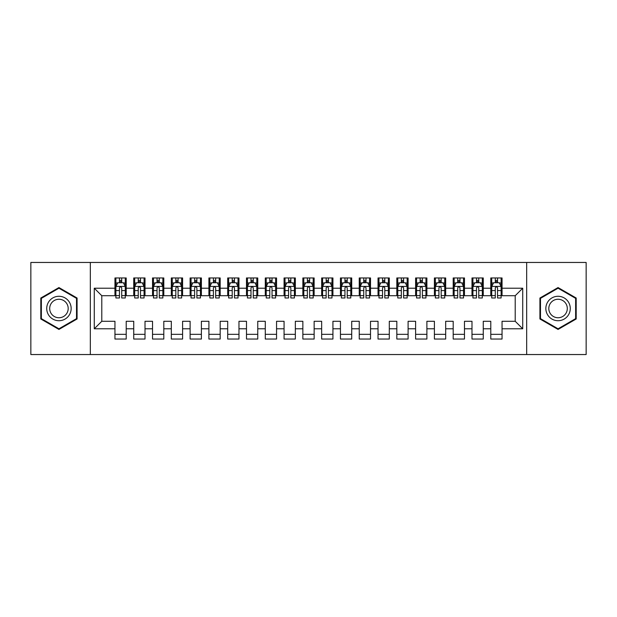 <?xml version="1.0" encoding="UTF-8"?>
<svg xmlns="http://www.w3.org/2000/svg" width="617" height="617" viewBox="0 0 617 617"><rect width="100%" height="100%" fill="white"/><g stroke="black" fill="none" stroke-linecap="round" stroke-linejoin="round"><path stroke-width="0.93" d="M526.671 354.544L586.15 354.544L586.15 262.456L526.671 262.456L526.671 354.544L90.329 354.544L90.329 262.456L30.85 262.456L30.85 354.544L90.329 354.544M526.671 262.456L90.329 262.456M94.27 328.792L94.27 288.208L114.947 288.208L114.947 295.72L101.79 295.72L101.79 321.28L94.27 328.792L114.947 328.792L114.947 339.034L126.215 339.034L126.215 328.792L133.735 328.792L133.735 339.034L145.01 339.034L145.01 328.792L152.53 328.792L152.53 339.034L163.806 339.034L163.806 328.792L171.318 328.792L171.318 339.034L182.593 339.034L182.593 328.792L190.113 328.792L190.113 339.034L201.389 339.034L201.389 328.792L208.901 328.792L208.901 339.034L220.176 339.034L220.176 328.792L227.696 328.792L227.696 339.034L238.972 339.034L238.972 328.792L246.484 328.792L246.484 339.034L257.759 339.034L257.759 328.792L265.279 328.792L265.279 339.034L276.555 339.034L276.555 328.792L284.067 328.792L284.067 339.034L295.342 339.034L295.342 328.792L302.862 328.792L302.862 339.034L314.138 339.034L314.138 328.792L321.658 328.792L321.658 339.034L332.933 339.034L332.933 328.792L340.445 328.792L340.445 339.034L351.721 339.034L351.721 328.792L359.241 328.792L359.241 339.034L370.516 339.034L370.516 328.792L378.028 328.792L378.028 339.034L389.304 339.034L389.304 328.792L396.824 328.792L396.824 339.034L408.099 339.034L408.099 328.792L415.611 328.792L415.611 339.034L426.887 339.034L426.887 328.792L434.407 328.792L434.407 339.034L445.682 339.034L445.682 328.792L453.194 328.792L453.194 339.034L464.47 339.034L464.47 328.792L471.99 328.792L471.99 339.034L483.265 339.034L483.265 328.792L490.785 328.792L490.785 339.034L502.053 339.034L502.053 321.28L515.21 321.28L515.21 295.72L502.053 295.72L502.053 288.208L522.73 288.208L522.73 328.792L502.053 328.792M502.053 288.208L502.053 277.966L490.785 277.966L490.785 288.208L483.265 288.208L483.265 277.966L471.99 277.966L471.99 288.208L464.47 288.208L464.47 277.966L453.194 277.966L453.194 288.208L445.682 288.208L445.682 277.966L434.407 277.966L434.407 288.208L426.887 288.208L426.887 277.966L415.611 277.966L415.611 288.208L408.099 288.208L408.099 277.966L396.824 277.966L396.824 288.208L389.304 288.208L389.304 277.966L378.028 277.966L378.028 288.208L370.516 288.208L370.516 277.966L359.241 277.966L359.241 288.208L351.721 288.208L351.721 277.966L340.445 277.966L340.445 288.208L332.933 288.208L332.933 277.966L321.658 277.966L321.658 288.208L314.138 288.208L314.138 277.966L302.862 277.966L302.862 288.208L295.342 288.208L295.342 277.966L284.067 277.966L284.067 288.208L276.555 288.208L276.555 277.966L265.279 277.966L265.279 288.208L257.759 288.208L257.759 277.966L246.484 277.966L246.484 288.208L238.972 288.208L238.972 277.966L227.696 277.966L227.696 288.208L220.176 288.208L220.176 277.966L208.901 277.966L208.901 288.208L201.389 288.208L201.389 277.966L190.113 277.966L190.113 288.208L182.593 288.208L182.593 277.966L171.318 277.966L171.318 288.208L163.806 288.208L163.806 277.966L152.53 277.966L152.53 288.208L145.01 288.208L145.01 277.966L133.735 277.966L133.735 288.208L126.215 288.208L126.215 277.966L114.947 277.966L114.947 288.208M483.265 328.792L483.265 321.28L490.785 321.28L490.785 328.792M522.73 288.208L515.21 295.72M464.47 328.792L464.47 321.28L471.99 321.28L471.99 328.792M490.785 288.208L490.785 295.72L483.265 295.72L483.265 288.208M445.682 328.792L445.682 321.28L453.194 321.28L453.194 328.792M471.99 288.208L471.99 295.72L464.47 295.72L464.47 288.208M426.887 328.792L426.887 321.28L434.407 321.28L434.407 328.792M453.194 288.208L453.194 295.72L445.682 295.72L445.682 288.208M408.099 328.792L408.099 321.28L415.611 321.28L415.611 328.792M434.407 288.208L434.407 295.72L426.887 295.72L426.887 288.208M389.304 328.792L389.304 321.28L396.824 321.28L396.824 328.792M415.611 288.208L415.611 295.72L408.099 295.72L408.099 288.208M370.516 328.792L370.516 321.28L378.028 321.28L378.028 328.792M396.824 288.208L396.824 295.72L389.304 295.72L389.304 288.208M351.721 328.792L351.721 321.28L359.241 321.28L359.241 328.792M378.028 288.208L378.028 295.72L370.516 295.72L370.516 288.208M332.933 328.792L332.933 321.28L340.445 321.28L340.445 328.792M359.241 288.208L359.241 295.72L351.721 295.72L351.721 288.208M314.138 328.792L314.138 321.28L321.658 321.28L321.658 328.792M340.445 288.208L340.445 295.72L332.933 295.72L332.933 288.208M295.342 328.792L295.342 321.28L302.862 321.28L302.862 328.792M321.658 288.208L321.658 295.72L314.138 295.72L314.138 288.208M276.555 328.792L276.555 321.28L284.067 321.28L284.067 328.792M302.862 288.208L302.862 295.72L295.342 295.72L295.342 288.208M257.759 328.792L257.759 321.28L265.279 321.28L265.279 328.792M284.067 288.208L284.067 295.72L276.555 295.72L276.555 288.208M238.972 328.792L238.972 321.28L246.484 321.28L246.484 328.792M265.279 288.208L265.279 295.72L257.759 295.72L257.759 288.208M220.176 328.792L220.176 321.28L227.696 321.28L227.696 328.792M246.484 288.208L246.484 295.72L238.972 295.72L238.972 288.208M201.389 328.792L201.389 321.28L208.901 321.28L208.901 328.792M227.696 288.208L227.696 295.72L220.176 295.72L220.176 288.208M182.593 328.792L182.593 321.28L190.113 321.28L190.113 328.792M208.901 288.208L208.901 295.72L201.389 295.72L201.389 288.208M163.806 328.792L163.806 321.28L171.318 321.28L171.318 328.792M190.113 288.208L190.113 295.72L182.593 295.72L182.593 288.208M145.01 328.792L145.01 321.28L152.53 321.28L152.53 328.792M171.318 288.208L171.318 295.72L163.806 295.72L163.806 288.208M126.215 328.792L126.215 321.28L133.735 321.28L133.735 328.792M152.53 288.208L152.53 295.72L145.01 295.72L145.01 288.208M101.79 321.28L114.947 321.28L114.947 328.792M133.735 288.208L133.735 295.72L126.215 295.72L126.215 288.208M490.785 282.663L491.718 282.663M495.289 282.663L497.549 282.663M501.12 282.663L502.053 282.663M471.99 282.663L472.931 282.663M476.501 282.663L478.753 282.663M482.324 282.663L483.265 282.663M453.194 282.663L454.135 282.663M457.706 282.663L459.966 282.663M463.537 282.663L464.47 282.663M434.407 282.663L435.347 282.663M438.918 282.663L441.17 282.663M444.741 282.663L445.682 282.663M415.611 282.663L416.552 282.663M420.123 282.663L422.375 282.663M425.946 282.663L426.887 282.663M396.824 282.663L397.764 282.663M401.335 282.663L403.587 282.663M407.158 282.663L408.099 282.663M378.028 282.663L378.969 282.663M382.54 282.663L384.792 282.663M388.363 282.663L389.304 282.663M359.241 282.663L360.181 282.663M363.745 282.663L366.004 282.663M369.575 282.663L370.516 282.663M340.445 282.663L341.386 282.663M344.957 282.663L347.209 282.663M350.78 282.663L351.721 282.663M321.658 282.663L322.591 282.663M326.162 282.663L328.421 282.663M331.992 282.663L332.933 282.663M302.862 282.663L303.803 282.663M307.374 282.663L309.626 282.663M313.197 282.663L314.138 282.663M284.067 282.663L285.008 282.663M288.579 282.663L290.838 282.663M294.409 282.663L295.342 282.663M265.279 282.663L266.22 282.663M269.791 282.663L272.043 282.663M275.614 282.663L276.555 282.663M246.484 282.663L247.425 282.663M250.996 282.663L253.255 282.663M256.819 282.663L257.759 282.663M227.696 282.663L228.637 282.663M232.208 282.663L234.46 282.663M238.031 282.663L238.972 282.663M208.901 282.663L209.842 282.663M213.413 282.663L215.665 282.663M219.236 282.663L220.176 282.663M190.113 282.663L191.054 282.663M194.625 282.663L196.877 282.663M200.448 282.663L201.389 282.663M171.318 282.663L172.259 282.663M175.83 282.663L178.082 282.663M181.653 282.663L182.593 282.663M152.53 282.663L153.463 282.663M157.034 282.663L159.294 282.663M162.865 282.663L163.806 282.663M133.735 282.663L134.676 282.663M138.247 282.663L140.499 282.663M144.07 282.663L145.01 282.663M114.947 282.663L115.88 282.663M119.451 282.663L121.711 282.663M125.282 282.663L126.215 282.663M114.947 334.337L126.215 334.337M133.735 334.337L145.01 334.337M152.53 334.337L163.806 334.337M171.318 334.337L182.593 334.337M190.113 334.337L201.389 334.337M208.901 334.337L220.176 334.337M227.696 334.337L238.972 334.337M246.484 334.337L257.759 334.337M265.279 334.337L276.555 334.337M284.067 334.337L295.342 334.337M302.862 334.337L314.138 334.337M321.658 334.337L332.933 334.337M340.445 334.337L351.721 334.337M359.241 334.337L370.516 334.337M378.028 334.337L389.304 334.337M396.824 334.337L408.099 334.337M415.611 334.337L426.887 334.337M434.407 334.337L445.682 334.337M453.194 334.337L464.47 334.337M471.99 334.337L483.265 334.337M490.785 334.337L502.053 334.337M94.27 288.208L101.79 295.72M515.21 321.28L522.73 328.792M77.079 298.026L58.947 287.561L40.807 298.026L40.807 318.974L58.947 329.439L77.079 318.974L77.079 298.026M539.921 298.026L539.921 318.974L558.053 329.439L576.193 318.974L576.193 298.026L558.053 287.561L539.921 298.026M121.711 280.403L119.451 280.403M125.282 295.62L121.711 295.62L121.711 297.98L125.282 297.98L125.282 286.512L123.4 282.756L117.762 282.756L115.88 286.512L115.88 297.98L119.451 297.98L119.451 295.62L115.88 295.62M115.88 286.512L115.88 277.966M125.282 286.512L125.282 277.966M119.451 282.756L119.451 277.966M121.711 277.966L121.711 282.756M121.711 295.62L121.711 287.923C120.955 286.473 120.207 286.473 119.451 287.923L119.451 295.62M140.499 280.403L138.247 280.403M144.07 295.62L140.499 295.62L140.499 297.98L144.07 297.98L144.07 286.512L142.195 282.756L136.558 282.756L134.676 286.512L134.676 297.98L138.247 297.98L138.247 295.62L134.676 295.62M134.676 286.512L134.676 277.966M144.07 286.512L144.07 277.966M138.247 282.756L138.247 277.966M140.499 277.966L140.499 282.756M140.499 295.62L140.499 287.923C139.75 286.473 138.995 286.473 138.247 287.923L138.247 295.62M159.294 280.403L157.034 280.403M162.865 295.62L159.294 295.62L159.294 297.98L162.865 297.98L162.865 286.512L160.983 282.756L155.345 282.756L153.463 286.512L153.463 297.98L157.034 297.98L157.034 295.62L153.463 295.62M153.463 286.512L153.463 277.966M162.865 286.512L162.865 277.966M157.034 282.756L157.034 277.966M159.294 277.966L159.294 282.756M159.294 295.62L159.294 287.923C158.538 286.473 157.79 286.473 157.034 287.923L157.034 295.62M69.52 302.392A12.217 12.217 0 0 0 52.838 297.918A12.217 12.217 0 0 0 48.365 314.608A12.217 12.217 0 0 0 65.055 319.082A12.217 12.217 0 0 0 69.52 302.392M66.952 303.873A9.247 9.247 0 0 0 54.319 300.494A9.247 9.247 0 0 0 50.933 313.127A9.247 9.247 0 0 0 63.566 316.506A9.247 9.247 0 0 0 66.952 303.873M58.947 328.792L41.37 318.642L41.37 298.358L58.947 288.208L76.516 298.358L76.516 318.642L58.947 328.792M568.635 302.392A12.217 12.217 0 0 0 551.945 297.918A12.217 12.217 0 0 0 547.48 314.608A12.217 12.217 0 0 0 564.162 319.082A12.217 12.217 0 0 0 568.635 302.392M566.067 303.873A9.247 9.247 0 0 0 553.434 300.494A9.247 9.247 0 0 0 550.048 313.127A9.247 9.247 0 0 0 562.681 316.506A9.247 9.247 0 0 0 566.067 303.873M558.053 328.792L540.484 318.642L540.484 298.358L558.053 288.208L575.63 298.358L575.63 318.642L558.053 328.792M178.082 280.403L175.83 280.403M181.653 295.62L178.082 295.62L178.082 297.98L181.653 297.98L181.653 286.512L179.778 282.756L174.141 282.756L172.259 286.512L172.259 297.98L175.83 297.98L175.83 295.62L172.259 295.62M172.259 286.512L172.259 277.966M181.653 286.512L181.653 277.966M175.83 282.756L175.83 277.966M178.082 277.966L178.082 282.756M178.082 295.62L178.082 287.923C177.334 286.473 176.585 286.473 175.83 287.923L175.83 295.62M196.877 280.403L194.625 280.403M200.448 295.62L196.877 295.62L196.877 297.98L200.448 297.98L200.448 286.512L198.566 282.756L192.928 282.756L191.054 286.512L191.054 297.98L194.625 297.98L194.625 295.62L191.054 295.62M191.054 286.512L191.054 277.966M200.448 286.512L200.448 277.966M194.625 282.756L194.625 277.966M196.877 277.966L196.877 282.756M196.877 295.62L196.877 287.923C196.129 286.473 195.373 286.473 194.625 287.923L194.625 295.62M215.665 280.403L213.413 280.403M219.236 295.62L215.665 295.62L215.665 297.98L219.236 297.98L219.236 286.512L217.361 282.756L211.724 282.756L209.842 286.512L209.842 297.98L213.413 297.98L213.413 295.62L209.842 295.62M209.842 286.512L209.842 277.966M219.236 286.512L219.236 277.966M213.413 282.756L213.413 277.966M215.665 277.966L215.665 282.756M215.665 295.62L215.665 287.923C214.917 286.473 214.168 286.473 213.413 287.923L213.413 295.62M234.46 280.403L232.208 280.403M238.031 295.62L234.46 295.62L234.46 297.98L238.031 297.98L238.031 286.512L236.149 282.756L230.511 282.756L228.637 286.512L228.637 297.98L232.208 297.98L232.208 295.62L228.637 295.62M228.637 286.512L228.637 277.966M238.031 286.512L238.031 277.966M232.208 282.756L232.208 277.966M234.46 277.966L234.46 282.756M234.46 295.62L234.46 287.923C233.712 286.473 232.956 286.473 232.208 287.923L232.208 295.62M253.255 280.403L250.996 280.403M256.819 295.62L253.255 295.62L253.255 297.98L256.819 297.98L256.819 286.512L254.944 282.756L249.307 282.756L247.425 286.512L247.425 297.98L250.996 297.98L250.996 295.62L247.425 295.62M247.425 286.512L247.425 277.966M256.819 286.512L256.819 277.966M250.996 282.756L250.996 277.966M253.255 277.966L253.255 282.756M253.255 295.62L253.255 287.923C252.5 286.473 251.751 286.473 250.996 287.923L250.996 295.62M272.043 280.403L269.791 280.403M275.614 295.62L272.043 295.62L272.043 297.98L275.614 297.98L275.614 286.512L273.732 282.756L268.094 282.756L266.22 286.512L266.22 297.98L269.791 297.98L269.791 295.62L266.22 295.62M266.22 286.512L266.22 277.966M275.614 286.512L275.614 277.966M269.791 282.756L269.791 277.966M272.043 277.966L272.043 282.756M272.043 295.62L272.043 287.923C271.295 286.473 270.539 286.473 269.791 287.923L269.791 295.62M290.838 280.403L288.579 280.403M294.409 295.62L290.838 295.62L290.838 297.98L294.409 297.98L294.409 286.512L292.527 282.756L286.89 282.756L285.008 286.512L285.008 297.98L288.579 297.98L288.579 295.62L285.008 295.62M285.008 286.512L285.008 277.966M294.409 286.512L294.409 277.966M288.579 282.756L288.579 277.966M290.838 277.966L290.838 282.756M290.838 295.62L290.838 287.923C290.083 286.473 289.334 286.473 288.579 287.923L288.579 295.62M309.626 280.403L307.374 280.403M313.197 295.62L309.626 295.62L309.626 297.98L313.197 297.98L313.197 286.512L311.315 282.756L305.685 282.756L303.803 286.512L303.803 297.98L307.374 297.98L307.374 295.62L303.803 295.62M303.803 286.512L303.803 277.966M313.197 286.512L313.197 277.966M307.374 282.756L307.374 277.966M309.626 277.966L309.626 282.756M309.626 295.62L309.626 287.923C308.878 286.473 308.122 286.473 307.374 287.923L307.374 295.62M328.421 280.403L326.162 280.403M331.992 295.62L328.421 295.62L328.421 297.98L331.992 297.98L331.992 286.512L330.11 282.756L324.473 282.756L322.591 286.512L322.591 297.98L326.162 297.98L326.162 295.62L322.591 295.62M322.591 286.512L322.591 277.966M331.992 286.512L331.992 277.966M326.162 282.756L326.162 277.966M328.421 277.966L328.421 282.756M328.421 295.62L328.421 287.923C327.666 286.473 326.917 286.473 326.162 287.923L326.162 295.62M347.209 280.403L344.957 280.403M350.78 295.62L347.209 295.62L347.209 297.98L350.78 297.98L350.78 286.512L348.906 282.756L343.268 282.756L341.386 286.512L341.386 297.98L344.957 297.98L344.957 295.62L341.386 295.62M341.386 286.512L341.386 277.966M350.78 286.512L350.78 277.966M344.957 282.756L344.957 277.966M347.209 277.966L347.209 282.756M347.209 295.62L347.209 287.923C346.461 286.473 345.705 286.473 344.957 287.923L344.957 295.62M366.004 280.403L363.745 280.403M369.575 295.62L366.004 295.62L366.004 297.98L369.575 297.98L369.575 286.512L367.693 282.756L362.056 282.756L360.181 286.512L360.181 297.98L363.745 297.98L363.745 295.62L360.181 295.62M360.181 286.512L360.181 277.966M369.575 286.512L369.575 277.966M363.745 282.756L363.745 277.966M366.004 277.966L366.004 282.756M366.004 295.62L366.004 287.923C365.256 286.473 364.5 286.473 363.745 287.923L363.745 295.62M384.792 280.403L382.54 280.403M388.363 295.62L384.792 295.62L384.792 297.98L388.363 297.98L388.363 286.512L386.489 282.756L380.851 282.756L378.969 286.512L378.969 297.98L382.54 297.98L382.54 295.62L378.969 295.62M378.969 286.512L378.969 277.966M388.363 286.512L388.363 277.966M382.54 282.756L382.54 277.966M384.792 277.966L384.792 282.756M384.792 295.62L384.792 287.923C384.044 286.473 383.296 286.473 382.54 287.923L382.54 295.62M403.587 280.403L401.335 280.403M407.158 295.62L403.587 295.62L403.587 297.98L407.158 297.98L407.158 286.512L405.276 282.756L399.639 282.756L397.764 286.512L397.764 297.98L401.335 297.98L401.335 295.62L397.764 295.62M397.764 286.512L397.764 277.966M407.158 286.512L407.158 277.966M401.335 282.756L401.335 277.966M403.587 277.966L403.587 282.756M403.587 295.62L403.587 287.923C402.839 286.473 402.083 286.473 401.335 287.923L401.335 295.62M422.375 280.403L420.123 280.403M425.946 295.62L422.375 295.62L422.375 297.98L425.946 297.98L425.946 286.512L424.072 282.756L418.434 282.756L416.552 286.512L416.552 297.98L420.123 297.98L420.123 295.62L416.552 295.62M416.552 286.512L416.552 277.966M425.946 286.512L425.946 277.966M420.123 282.756L420.123 277.966M422.375 277.966L422.375 282.756M422.375 295.62L422.375 287.923C421.627 286.473 420.879 286.473 420.123 287.923L420.123 295.62M441.17 280.403L438.918 280.403M444.741 295.62L441.17 295.62L441.17 297.98L444.741 297.98L444.741 286.512L442.859 282.756L437.222 282.756L435.347 286.512L435.347 297.98L438.918 297.98L438.918 295.62L435.347 295.62M435.347 286.512L435.347 277.966M444.741 286.512L444.741 277.966M438.918 282.756L438.918 277.966M441.17 277.966L441.17 282.756M441.17 295.62L441.17 287.923C440.422 286.473 439.666 286.473 438.918 287.923L438.918 295.62M459.966 280.403L457.706 280.403M463.537 295.62L459.966 295.62L459.966 297.98L463.537 297.98L463.537 286.512L461.655 282.756L456.017 282.756L454.135 286.512L454.135 297.98L457.706 297.98L457.706 295.62L454.135 295.62M454.135 286.512L454.135 277.966M463.537 286.512L463.537 277.966M457.706 282.756L457.706 277.966M459.966 277.966L459.966 282.756M459.966 295.62L459.966 287.923C459.21 286.473 458.462 286.473 457.706 287.923L457.706 295.62M478.753 280.403L476.501 280.403M482.324 295.62L478.753 295.62L478.753 297.98L482.324 297.98L482.324 286.512L480.442 282.756L474.805 282.756L472.931 286.512L472.931 297.98L476.501 297.98L476.501 295.62L472.931 295.62M472.931 286.512L472.931 277.966M482.324 286.512L482.324 277.966M476.501 282.756L476.501 277.966M478.753 277.966L478.753 282.756M478.753 295.62L478.753 287.923C478.005 286.473 477.249 286.473 476.501 287.923L476.501 295.62M497.549 280.403L495.289 280.403M501.12 295.62L497.549 295.62L497.549 297.98L501.12 297.98L501.12 286.512L499.238 282.756L493.6 282.756L491.718 286.512L491.718 297.98L495.289 297.98L495.289 295.62L491.718 295.62M491.718 286.512L491.718 277.966M501.12 286.512L501.12 277.966M495.289 282.756L495.289 277.966M497.549 277.966L497.549 282.756M497.549 295.62L497.549 287.923C496.793 286.473 496.045 286.473 495.289 287.923L495.289 295.62M125.236 286.419L115.927 286.419M115.88 282.979L117.646 282.979M123.516 282.979L125.282 282.979M119.451 290.584L115.88 290.584M125.282 290.584L121.711 290.584M121.711 281.599L119.451 281.599M144.023 286.419L134.722 286.419M134.676 282.979L136.442 282.979M142.303 282.979L144.07 282.979M138.247 290.584L134.676 290.584M144.07 290.584L140.499 290.584M140.499 281.599L138.247 281.599M162.819 286.419L153.517 286.419M153.463 282.979L155.237 282.979M161.099 282.979L162.865 282.979M157.034 290.584L153.463 290.584M162.865 290.584L159.294 290.584M159.294 281.599L157.034 281.599M181.606 286.419L172.305 286.419M172.259 282.979L174.025 282.979M179.886 282.979L181.653 282.979M175.83 290.584L172.259 290.584M181.653 290.584L178.082 290.584M178.082 281.599L175.83 281.599M200.402 286.419L191.1 286.419M191.054 282.979L192.82 282.979M198.682 282.979L200.448 282.979M194.625 290.584L191.054 290.584M200.448 290.584L196.877 290.584M196.877 281.599L194.625 281.599M219.189 286.419L209.888 286.419M209.842 282.979L211.608 282.979M217.469 282.979L219.236 282.979M213.413 290.584L209.842 290.584M219.236 290.584L215.665 290.584M215.665 281.599L213.413 281.599M237.985 286.419L228.683 286.419M228.637 282.979L230.403 282.979M236.265 282.979L238.031 282.979M232.208 290.584L228.637 290.584M238.031 290.584L234.46 290.584M234.46 281.599L232.208 281.599M256.772 286.419L247.471 286.419M247.425 282.979L249.191 282.979M255.052 282.979L256.819 282.979M250.996 290.584L247.425 290.584M256.819 290.584L253.255 290.584M253.255 281.599L250.996 281.599M275.568 286.419L266.266 286.419M266.22 282.979L267.986 282.979M273.848 282.979L275.614 282.979M269.791 290.584L266.22 290.584M275.614 290.584L272.043 290.584M272.043 281.599L269.791 281.599M294.355 286.419L285.054 286.419M285.008 282.979L286.774 282.979M292.643 282.979L294.409 282.979M288.579 290.584L285.008 290.584M294.409 290.584L290.838 290.584M290.838 281.599L288.579 281.599M313.151 286.419L303.849 286.419M303.803 282.979L305.569 282.979M311.431 282.979L313.197 282.979M307.374 290.584L303.803 290.584M313.197 290.584L309.626 290.584M309.626 281.599L307.374 281.599M331.946 286.419L322.645 286.419M322.591 282.979L324.357 282.979M330.226 282.979L331.992 282.979M326.162 290.584L322.591 290.584M331.992 290.584L328.421 290.584M328.421 281.599L326.162 281.599M350.734 286.419L341.432 286.419M341.386 282.979L343.152 282.979M349.014 282.979L350.78 282.979M344.957 290.584L341.386 290.584M350.78 290.584L347.209 290.584M347.209 281.599L344.957 281.599M369.529 286.419L360.228 286.419M360.181 282.979L361.948 282.979M367.809 282.979L369.575 282.979M363.745 290.584L360.181 290.584M369.575 290.584L366.004 290.584M366.004 281.599L363.745 281.599M388.317 286.419L379.015 286.419M378.969 282.979L380.735 282.979M386.597 282.979L388.363 282.979M382.54 290.584L378.969 290.584M388.363 290.584L384.792 290.584M384.792 281.599L382.54 281.599M407.112 286.419L397.811 286.419M397.764 282.979L399.531 282.979M405.392 282.979L407.158 282.979M401.335 290.584L397.764 290.584M407.158 290.584L403.587 290.584M403.587 281.599L401.335 281.599M425.9 286.419L416.598 286.419M416.552 282.979L418.318 282.979M424.18 282.979L425.946 282.979M420.123 290.584L416.552 290.584M425.946 290.584L422.375 290.584M422.375 281.599L420.123 281.599M444.695 286.419L435.394 286.419M435.347 282.979L437.114 282.979M442.975 282.979L444.741 282.979M438.918 290.584L435.347 290.584M444.741 290.584L441.17 290.584M441.17 281.599L438.918 281.599M463.483 286.419L454.181 286.419M454.135 282.979L455.901 282.979M461.763 282.979L463.537 282.979M457.706 290.584L454.135 290.584M463.537 290.584L459.966 290.584M459.966 281.599L457.706 281.599M482.278 286.419L472.977 286.419M472.931 282.979L474.697 282.979M480.558 282.979L482.324 282.979M476.501 290.584L472.931 290.584M482.324 290.584L478.753 290.584M478.753 281.599L476.501 281.599M501.073 286.419L491.764 286.419M491.718 282.979L493.484 282.979M499.354 282.979L501.12 282.979M495.289 290.584L491.718 290.584M501.12 290.584L497.549 290.584M497.549 281.599L495.289 281.599"/></g></svg>
